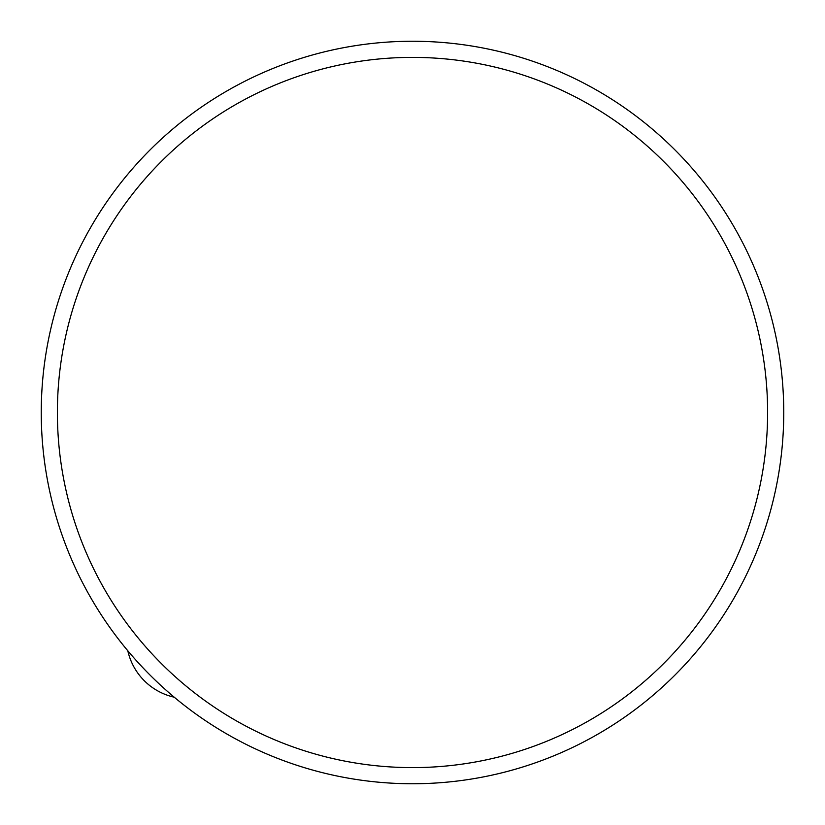 <?xml version="1.0" encoding="UTF-8"?>
<svg xmlns="http://www.w3.org/2000/svg" width="825" height="825" viewBox="0 0 825 825"><rect width="100%" height="100%" fill="white"/><g stroke="black" fill="none" stroke-linecap="round" stroke-linejoin="round"><path stroke-width="1.24" d="M412.5 767.611A355.111 355.111 0 0 0 767.611 412.5A355.111 355.111 0 0 0 412.5 57.389A355.111 355.111 0 0 0 57.389 412.5A355.111 355.111 0 0 0 412.5 767.611M412.5 783.75A371.25 371.25 0 0 0 783.75 412.5A371.25 371.25 0 0 0 412.5 41.25A371.25 371.25 0 0 0 41.25 412.5A371.25 371.25 0 0 0 412.5 783.75M127.803 650.77A61.339 61.339 0 0 0 174.23 697.197"/></g></svg>
